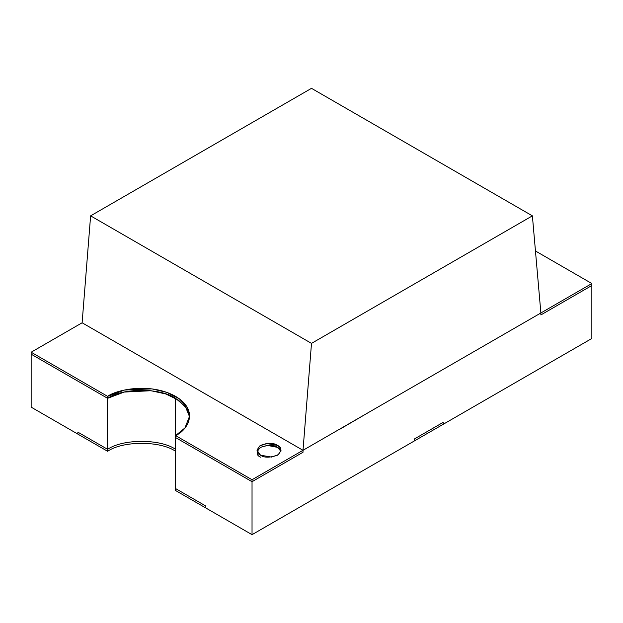 <?xml version="1.0" encoding="UTF-8"?>
<svg xmlns="http://www.w3.org/2000/svg" width="623" height="623" viewBox="0 0 623 623"><rect width="100%" height="100%" fill="white"/><g stroke="black" fill="none" stroke-linecap="round" stroke-linejoin="round"><path stroke-width="0.93" d="M189.618 416.951L185.366 406.484L175.569 398.315L175.569 435.594L175.569 398.315C160.282 387.732 122.902 387.732 107.608 398.315L31.15 354.176L31.15 407.146L31.15 354.176L107.608 398.315L107.608 449.323L107.608 398.315C122.902 387.732 160.282 387.732 175.569 398.315L185.366 406.484L189.618 416.951L186.682 408.33L178.505 400.168L165.843 393.977L150.984 390.722L124.234 392.062L107.608 398.315L107.608 396.353L31.15 352.213L82.119 322.784L303.004 450.304L338.717 429.683L303.004 450.304L269.019 430.688L303.004 450.304L303.004 452.267L303.004 450.304L303.004 452.267L252.035 481.696L175.569 437.556L175.569 488.564L175.569 437.556L252.035 481.696L252.035 534.666L205.31 507.69L252.035 534.666L252.035 481.696L303.004 452.267L303.004 450.304L252.035 479.733L175.569 435.594L184.953 427.931L189.649 415.969L187.219 407.271L179.432 398.868L166.878 392.381L151.872 388.869L124.553 390.029L107.608 396.353L107.608 398.315L124.234 392.062L150.984 390.722L165.843 393.977L178.505 400.168L186.682 408.33L189.618 416.951M368.458 412.519L338.717 429.683M591.85 285.505L591.85 338.476L443.179 424.31L591.85 338.476L591.85 285.505L540.881 314.934L540.881 312.972L540.881 314.934L591.85 285.505L591.85 283.543L540.881 312.972L540.881 314.934L540.881 312.972L591.85 283.543L591.85 285.505L540.881 314.934L591.85 285.505M414.295 440.991L252.035 534.666L414.295 440.991L414.295 439.028L443.179 422.347L443.179 424.31L443.179 422.347L414.295 439.028L414.295 440.991L443.179 424.31L443.179 422.347L414.295 439.028L414.295 440.991L414.295 439.028L443.179 422.347L443.179 424.31L414.295 440.991M77.875 434.122L31.15 407.146L77.875 434.122L77.875 432.16L107.608 449.323C122.902 438.74 160.282 438.74 175.569 449.323C160.282 438.74 122.902 438.74 107.608 449.323L77.875 432.16L77.875 434.122L107.608 451.286C122.902 440.702 160.282 440.702 175.569 451.286C160.282 440.702 122.902 440.702 107.608 451.286L107.608 449.323L107.608 451.286L77.875 434.122L77.875 432.16L77.875 434.122M175.569 488.564L205.31 505.728L205.31 507.69L205.31 505.728L175.569 488.564L175.569 490.527L175.569 488.564L205.31 505.728L205.31 507.69L205.31 505.728L175.569 488.564M338.717 429.886L368.286 412.621M175.569 449.323C160.282 438.74 122.902 438.74 107.608 449.323L77.875 432.16L107.608 449.323C122.902 438.74 160.282 438.74 175.569 449.323M175.569 490.527L205.31 507.69L175.569 490.527M31.15 354.176L31.15 352.213L31.15 354.176L107.608 398.315L31.15 354.176M175.569 437.556L175.569 435.594L175.569 437.556L252.035 481.696L252.035 479.733L252.035 481.696L303.004 452.267L252.035 481.696L175.569 437.556M257.128 451.286L260.531 447.361L267.322 445.398L277.515 447.361L280.918 451.286L277.515 447.361C273.988 444.767 268.318 444.767 260.531 447.361C256.03 451.862 256.03 455.133 260.531 457.173M303.004 450.304L82.119 322.784L31.15 352.213L107.608 396.353C116.182 389.827 149.956 382.101 175.569 396.353C200.263 411.141 186.877 430.641 175.569 435.594L252.035 479.733L303.004 450.304L82.119 322.784L303.004 450.304L311.5 343.382L90.615 215.854L82.119 322.784L90.615 215.854L311.5 343.382L532.385 215.854L540.881 312.972L303.004 450.304L540.881 312.972L532.385 215.854L311.5 88.334L532.385 215.854L311.5 343.382L303.004 450.304M260.531 455.211C256.03 453.17 256.03 449.899 260.531 445.398C268.318 442.805 273.988 442.805 277.515 445.398C282.017 447.439 282.017 450.709 277.515 455.211C269.728 457.812 264.059 457.812 260.531 455.211L271.589 457.08L278.481 454.58L281.035 450.304L277.515 445.398L266.449 443.529L259.565 446.029L257.011 450.304L260.531 455.211M535.453 250.983L591.85 283.543L535.453 250.983M311.5 88.334L90.615 215.854L311.5 88.334"/></g></svg>
